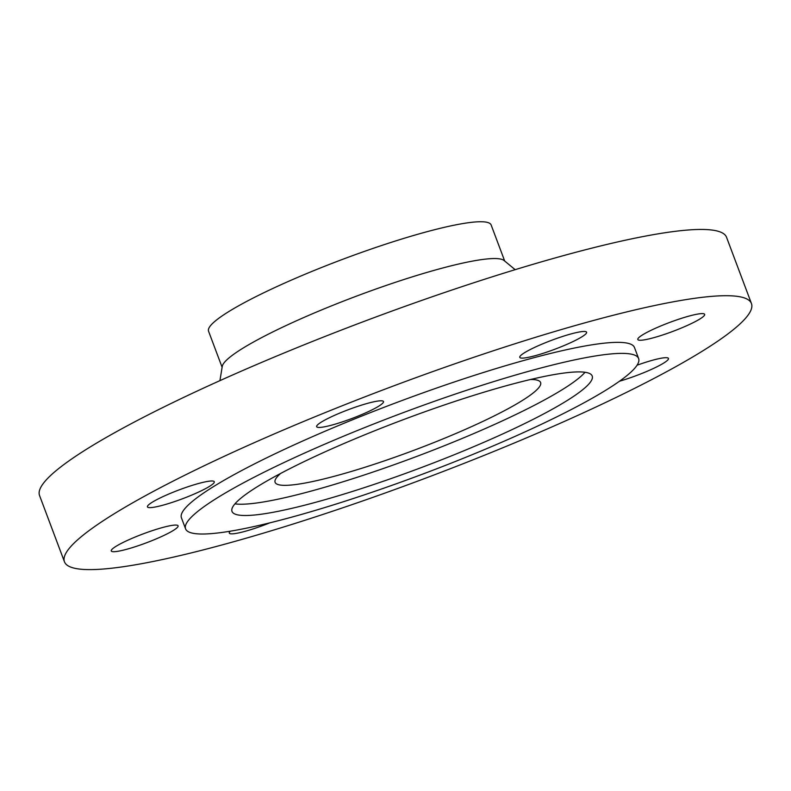 <?xml version="1.0" encoding="UTF-8"?>
<svg xmlns="http://www.w3.org/2000/svg" width="791" height="791" viewBox="0 0 791 791"><rect width="100%" height="100%" fill="white"/><g stroke="black" fill="none" stroke-linecap="round" stroke-linejoin="round"><path stroke-width="1.19" d="M619.482 381.222A35.704 4.746 159.4 0 0 642.233 373.312A35.704 4.746 159.4 0 0 668.464 358.442A35.704 4.746 159.4 0 0 637.071 365.205M664.045 324.626A35.704 4.746 159.4 0 0 637.803 339.487A35.704 4.746 159.4 0 0 678.411 329.234A35.704 4.746 159.4 0 0 704.652 314.363A35.704 4.746 159.4 0 0 664.045 324.626M545.998 342.483A35.704 4.746 159.4 0 0 519.766 357.344A35.704 4.746 159.4 0 0 560.374 347.091A35.704 4.746 159.4 0 0 586.606 332.22A35.704 4.746 159.4 0 0 545.998 342.483M342.879 411.814A35.704 4.746 159.4 0 0 316.647 426.685A35.704 4.746 159.4 0 0 357.255 416.422A35.704 4.746 159.4 0 0 383.487 401.561A35.704 4.746 159.4 0 0 342.879 411.814M173.674 492.012A35.704 4.746 159.4 0 0 147.433 506.873A35.704 4.746 159.4 0 0 188.04 496.61A35.704 4.746 159.4 0 0 214.282 481.749A35.704 4.746 159.4 0 0 173.674 492.012M137.486 536.09A35.704 4.746 159.4 0 0 111.254 550.951A35.704 4.746 159.4 0 0 151.862 540.688A35.704 4.746 159.4 0 0 178.094 525.827A35.704 4.746 159.4 0 0 137.486 536.09M230.329 531.186A35.704 4.746 159.4 0 0 229.291 533.094A35.704 4.746 159.4 0 0 269.899 522.831A35.704 4.746 159.4 0 0 269.958 522.811M363.395 428.099A241.997 32.184 -20.6 0 1 638.624 358.56A241.997 32.184 -20.6 0 1 460.807 459.304A241.997 32.184 -20.6 0 1 185.578 528.843A241.997 32.184 -20.6 0 1 363.395 428.099M185.578 528.843L181.426 517.808A241.997 32.184 -20.6 0 1 359.252 417.065A241.997 32.184 -20.6 0 1 634.471 347.516L638.624 358.56M334.099 409.006A366.965 48.805 -20.6 0 1 751.45 303.546A366.965 48.805 -20.6 0 1 481.798 456.318A366.965 48.805 -20.6 0 1 64.447 561.768A366.965 48.805 -20.6 0 1 334.099 409.006M64.447 561.768L39.55 495.522A366.965 48.805 -20.6 0 1 309.202 342.75A366.965 48.805 -20.6 0 1 726.553 237.3L751.45 303.546M219.928 380.649L222.251 366.411A150.952 20.072 -20.6 0 1 333.298 305.148A150.952 20.072 -20.6 0 1 504.035 260.496L515.159 269.672M222.113 367.281L208.547 331.192A150.952 20.072 -20.6 0 1 319.465 268.347A150.952 20.072 -20.6 0 1 491.142 224.97L504.707 261.06M530.524 379.492A141.826 18.865 -20.6 0 1 540.619 382.528A141.826 18.865 -20.6 0 1 436.405 441.566A141.826 18.865 -20.6 0 1 275.11 482.332A141.826 18.865 -20.6 0 1 280.706 473.394M585.024 372.264A192.411 25.589 -20.6 0 1 446.589 444.829A192.411 25.589 -20.6 0 1 234.937 503.857M450.821 456.11A192.411 25.589 -20.6 0 1 232 511.401A192.411 25.589 -20.6 0 1 373.382 431.303A192.411 25.589 -20.6 0 1 592.202 376.002A192.411 25.589 -20.6 0 1 450.821 456.11"/></g></svg>
